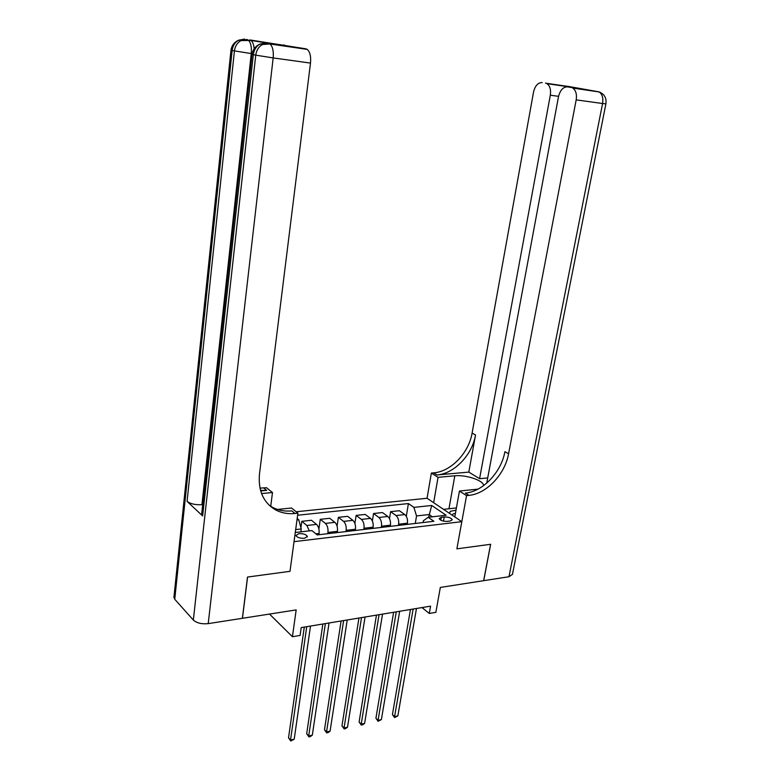 <?xml version="1.0" encoding="UTF-8"?>
<svg xmlns="http://www.w3.org/2000/svg" width="780" height="780" viewBox="0 0 780 780"><rect width="100%" height="100%" fill="white"/><g stroke="black" fill="none" stroke-linecap="round" stroke-linejoin="round"><path stroke-width="1.17" d="M304.453 538.307L307.369 536.474C306.238 534.456 303.41 533.51 298.886 533.627L295.952 535.48C297.082 537.488 299.92 538.434 304.453 538.307M269.51 614.075L292.432 636.724L296.166 609.911L242.453 618.286L247.582 577.044L289.994 571.331L294.031 541.651L461.819 521.664L427.06 498.254L296.176 511.768M508.979 576.732L602.579 103.516L605.904 103.867L512.45 574.353L508.979 576.732L483.717 580.671L490.659 544.284L456.885 548.837L490.601 544.294L483.649 580.681L440.329 587.438L435.864 612.339L429.283 613.46L430.579 606.148L301.197 627.608L300.095 635.417L292.432 636.724M444.21 516.974L441.295 517.306L439.169 518.593C440.281 520.475 442.962 521.41 447.242 521.371L450.167 521.03L452.254 519.763C451.152 517.871 448.471 516.945 444.21 516.974L443.479 521.128M432.422 516.799L429.127 514.527L416.54 515.95L413.897 507.38L408.418 503.568L297.628 515.229M413.897 507.38L431.71 505.459L446.131 515.239L428.171 517.286L423.374 520.757L423.072 522.542M295.279 532.486L311.912 530.585L317.216 534.934L433.904 521.274L428.171 517.286M296.975 519.967L298.75 519.782L297.18 518.495M454.789 516.925L459.44 491.049L466.557 495.612L456.885 548.837L461.819 521.664M421.97 607.571L429.283 613.46M428.659 517.228L431.71 505.459M415.272 523.458L416.54 515.95M407.228 524.394L407.433 523.195C407.823 519.373 406.945 516.506 404.8 514.576L399.37 510.715L390.614 511.67L389.503 518.583M398.444 525.428L398.639 524.218C399.019 520.387 398.151 517.491 396.026 515.551L390.614 511.67M390.244 526.383L390.448 525.174C390.819 521.323 389.951 518.417 387.835 516.467L382.463 512.558L373.542 513.523L372.372 520.952M381.284 527.436L381.478 526.217C381.849 522.346 380.991 519.422 378.885 517.462L373.542 513.523M372.928 528.411L373.123 527.183C373.493 523.302 372.635 520.367 370.539 518.388L365.225 514.429L356.128 515.414L354.91 523.448M363.792 529.483L363.987 528.245C364.348 524.345 363.49 521.391 361.413 519.402L356.128 515.414M355.27 530.478L355.465 529.24C355.816 525.32 354.968 522.356 352.901 520.358L347.646 516.341L338.374 517.345L337.087 526.1M345.95 531.57L346.144 530.322C346.495 526.383 345.637 523.399 343.59 521.391L338.374 517.345M337.262 532.584L337.447 531.336C337.798 527.377 336.95 524.384 334.912 522.356L329.726 518.291L320.268 519.314L318.893 528.967M327.756 533.696L327.941 532.447C328.282 528.46 327.434 525.447 325.416 523.409L320.268 519.314M318.893 534.739L319.069 533.471C319.41 529.474 318.572 526.451 316.553 524.394L311.444 520.27L301.802 521.323L300.914 527.758M300.846 531.843L301.236 528.957L295.669 529.581M408.418 503.568L406.292 516.321M309.328 530.878L306.872 525.476L301.802 521.323M298.75 519.782L301.236 528.957M410.465 609.482L392.428 714.558L394.582 716.635L413.137 609.043M397.849 715.894L394.612 717.581L394.582 716.635L397.849 715.894L416.471 608.488M394.612 717.581L392.428 714.558M393.617 612.28L375.921 718.243L378.056 720.35L396.26 611.842M381.381 719.599L378.105 721.295L378.056 720.35L381.381 719.599L399.662 611.276M378.105 721.295L375.921 718.243M376.447 615.127L359.102 722.007L361.208 724.142L379.051 614.689M364.601 723.382L362.651 724.786L361.296 725.088L361.208 724.142L364.601 723.382L382.522 614.114M361.296 725.088L359.102 722.007M358.936 618.033L341.962 725.839L344.048 728.003L361.51 617.604M347.5 727.223L345.55 728.637L344.165 728.949L344.048 728.003L347.5 727.223L365.05 617.019M344.165 728.949L341.962 725.839M341.084 620.987L324.49 729.739L326.547 731.942L343.619 620.568M330.077 731.152L328.117 732.576L326.703 732.888L326.547 731.942L330.077 731.152L347.227 619.973M326.703 732.888L324.49 729.739M455.998 510.208L450.274 511.309L449.514 513.376M455.442 513.298L452.927 514.02L452.371 515.297M444.2 509.788L444.073 509.301L456.407 507.936M487.383 477.965L479.583 478.696L550.319 95.199C551.099 89.622 549.958 85.771 546.897 83.645L568.23 86.395L599.03 91.874C602.238 94.068 603.418 97.948 602.579 103.516L576.186 99.869C577.015 94.195 575.835 90.246 572.666 88.033L599.44 92.001M459.44 491.049L478.023 489.119M483.502 485.696L483.502 485.394C483.736 480.509 465.709 474.552 454.808 475.8L438.048 477.34L431.369 473.06L433.7 472.856C450.908 471.656 468.839 452.936 472.105 433.056L533.52 92.167C535.08 85.751 537.956 82.553 542.158 82.582M466.557 495.612L468.926 495.368C486.466 493.886 504.952 474.328 508.57 453.775L576.186 99.869M565.558 86.989L565.149 86.014L587.438 89.778L567.606 86.882C563.189 86.843 560.157 90.1 558.5 96.671L486.759 483.103M468.809 472.095L437.005 474.962C454.243 473.743 472.231 454.945 475.527 435.006L468.809 472.095L479.583 478.696M567.606 86.882L571.116 87.477M433.66 502.691L438.048 477.34M427.06 498.254L431.369 473.06M468.926 495.368L465.377 493.096C482.878 491.644 501.316 472.173 504.894 451.688L508.57 453.775M268.885 43.339L250.994 40.443C252.74 41.837 253.793 44.616 254.153 48.779M247.504 577.054L289.994 571.331L297.901 513.172L295.025 513.474C288.015 514.176 281.619 513.025 275.827 510.032C263.494 502.856 258.034 490.873 259.477 474.065L310.489 63.092L273.166 57.925L208.211 623.63L242.375 618.306L247.504 577.054M270.689 506.581L272.493 492.541L261.544 493.545M272.493 492.541L266.565 487.724L259.964 488.114M260.666 490.903L266.682 490.357L260.52 490.396M297.901 513.172L291.544 508.014L277.417 509.438M269.061 43.368L305.916 48.828L249.824 39.926M283.978 44.928L285.587 45.766M208.211 623.63C201.727 624.273 196.774 623.083 193.343 620.051L174.749 599.274L174.018 596.427M202.703 504.611L201.932 504.689C195.429 505.011 190.476 503.9 187.073 501.355L202.634 515.95L201.757 513.26M305.916 48.828L307.252 49.403C310.011 51.85 311.093 56.413 310.489 63.092M295.025 513.474L291.856 510.89C284.866 511.583 278.489 510.432 272.707 507.429L269.188 505.235M322.861 624.01L306.686 733.726L308.714 735.959L325.367 623.6M312.312 735.15L310.343 736.583L308.909 736.905L308.714 735.959L312.312 735.15L329.043 622.986M308.909 736.905L306.686 733.726M304.288 627.091L288.532 737.783L290.531 740.044L306.735 626.681M294.197 739.225L290.764 741L290.531 740.044L294.197 739.225L310.498 626.067M290.764 741L288.532 737.783M398.639 524.218L407.433 523.195M381.478 526.217L390.448 525.174M363.987 528.245L373.123 527.183M346.144 530.322L355.465 529.24M327.941 532.447L337.447 531.336M315.89 533.842L319.069 533.471M396.026 515.551L404.8 514.576M378.885 517.462L387.835 516.467M361.413 519.402L370.539 518.388M343.59 521.391L352.901 520.358M325.416 523.409L334.912 522.356M306.872 525.476L316.553 524.394M440.778 520.211L441.295 517.306M437.005 474.962L433.7 472.856M475.527 435.006L472.105 433.056M545.483 83.148L565.149 86.014M558.568 96.34L550.319 95.199M572.423 87.243L573.027 87.535M448.958 508.765L454.808 475.8M266.682 490.357L263.757 487.968M193.343 620.051L255.752 55.156L253.315 54.668L202.634 515.95M187.073 501.355L234.429 50.895L232.147 50.447L174.749 599.274M252.135 53.693L251.257 53.576L201.932 504.689M250.994 40.443L240.952 40.599C237.237 42.734 235.063 46.166 234.429 50.895L251.257 53.576C251.774 46.907 250.76 42.393 248.206 40.034L247.036 39.517L240.952 40.599L238.641 40.18C234.936 42.305 232.772 45.727 232.147 50.447L230.987 50.105M244.705 39.098L238.641 40.18C234.302 42.091 231.748 45.425 230.977 50.173L173.891 597.626M307.252 49.403L269.987 43.973L262.48 44.518C258.677 46.732 256.435 50.271 255.752 55.156L273.166 57.925C273.731 51.109 272.668 46.459 269.987 43.973L268.7 43.397L262.48 44.518L260.013 44.07C256.22 46.273 253.987 49.803 253.315 54.668L252.037 54.288M266.224 42.959L260.013 44.07C255.518 46.039 252.856 49.471 252.028 54.366L201.64 514.371M307.3 536.971L307.369 536.474M565.402 86.346L546.897 83.645M605.904 103.867C606.684 98.017 604.393 94.019 599.03 91.874L572.666 88.033M576.586 88.198L565.383 86.307M272.707 507.429L275.827 510.032M285.188 45.445L267.277 42.832"/></g></svg>

